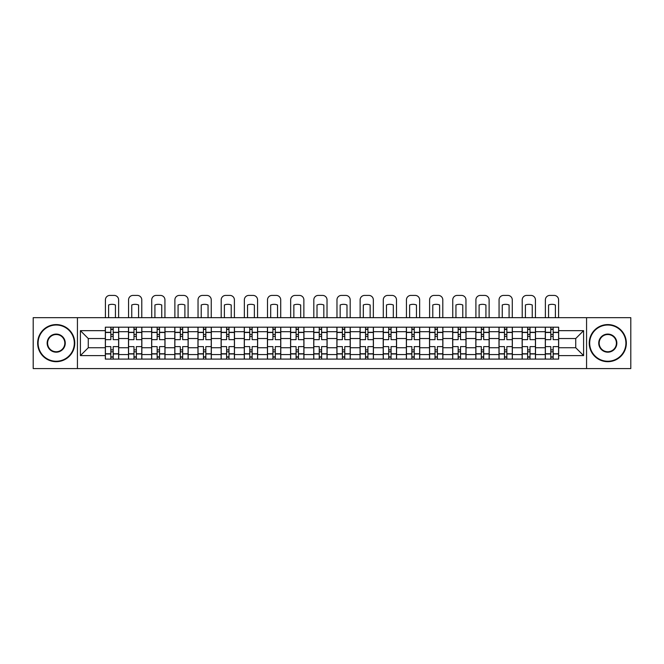 <?xml version="1.0" encoding="UTF-8"?>
<svg xmlns="http://www.w3.org/2000/svg" width="664" height="664" viewBox="0 0 664 664"><rect width="100%" height="100%" fill="white"/><g stroke="black" fill="none" stroke-linecap="round" stroke-linejoin="round"><path stroke-width="1" d="M586.569 368.586L630.8 368.586L630.8 317.674L33.2 317.674L33.2 368.586L586.569 368.586L586.569 317.674M128.492 359.091L128.492 331.701L118.698 331.701L118.698 359.091M118.698 331.701L118.698 327.178M128.492 331.701L128.492 327.178M141.855 327.178L141.855 359.091M151.649 359.091L151.649 327.178M165.012 327.178L165.012 359.091M174.806 359.091L174.806 327.178M188.169 327.178L188.169 359.091M197.963 359.091L197.963 327.178M211.326 327.178L211.326 359.091M221.12 359.091L221.12 327.178M234.475 327.178L234.475 359.091M244.277 359.091L244.277 327.178M257.632 327.178L257.632 359.091M267.434 359.091L267.434 327.178M280.789 327.178L280.789 359.091M290.583 359.091L290.583 327.178M303.946 327.178L303.946 359.091M313.74 359.091L313.74 327.178M327.103 327.178L327.103 359.091M336.897 359.091L336.897 327.178M350.26 327.178L350.26 359.091M360.054 359.091L360.054 327.178M373.417 327.178L373.417 359.091M383.211 359.091L383.211 327.178M396.566 327.178L396.566 359.091M406.368 359.091L406.368 327.178M419.723 327.178L419.723 359.091M429.525 359.091L429.525 327.178M442.88 327.178L442.88 359.091M452.674 359.091L452.674 327.178M466.037 327.178L466.037 359.091M475.831 359.091L475.831 327.178M489.194 327.178L489.194 359.091M498.988 359.091L498.988 327.178M512.351 327.178L512.351 359.091M522.145 359.091L522.145 327.178M535.508 327.178L535.508 359.091M545.302 359.091L545.302 327.178M545.302 347.737L535.508 347.737M522.145 347.737L512.351 347.737M498.988 347.737L489.194 347.737M475.831 347.737L466.037 347.737M452.674 347.737L442.88 347.737M429.525 347.737L419.723 347.737M406.368 347.737L396.566 347.737M383.211 347.737L373.417 347.737M360.054 347.737L350.26 347.737M336.897 347.737L327.103 347.737M313.74 347.737L303.946 347.737M290.583 347.737L280.789 347.737M267.434 347.737L257.632 347.737M244.277 347.737L234.475 347.737M221.12 347.737L211.326 347.737M197.963 347.737L188.169 347.737M174.806 347.737L165.012 347.737M151.649 347.737L141.855 347.737M128.492 347.737L118.698 347.737M545.302 338.532L535.508 338.532M522.145 338.532L512.351 338.532M498.988 338.532L489.194 338.532M475.831 338.532L466.037 338.532M452.674 338.532L442.88 338.532M429.525 338.532L419.723 338.532M406.368 338.532L396.566 338.532M383.211 338.532L373.417 338.532M360.054 338.532L350.26 338.532M336.897 338.532L327.103 338.532M313.74 338.532L303.946 338.532M290.583 338.532L280.789 338.532M267.434 338.532L257.632 338.532M244.277 338.532L234.475 338.532M221.12 338.532L211.326 338.532M197.963 338.532L188.169 338.532M174.806 338.532L165.012 338.532M151.649 338.532L141.855 338.532M128.492 338.532L118.698 338.532M88.27 347.737L105.344 347.737L105.344 338.532L88.27 338.532L88.27 347.737L80.402 355.605L80.402 330.664L105.344 330.664L105.344 338.532M558.656 338.532L558.656 347.737L575.729 347.737L575.729 338.532L558.656 338.532L558.656 327.178L105.344 327.178L105.344 330.664M558.656 330.664L583.598 330.664L583.598 355.605L558.656 355.605L558.656 347.737M105.344 347.737L105.344 359.091L558.656 359.091L558.656 355.605M105.344 355.605L80.402 355.605M77.431 368.586L77.431 317.674M113.204 356.867L110.83 356.867M110.83 329.402L113.204 329.402M136.361 356.867L133.987 356.867M133.987 329.402L136.361 329.402M159.518 356.867L157.144 356.867M157.144 329.402L159.518 329.402M182.675 356.867L180.301 356.867M180.301 329.402L182.675 329.402M205.832 356.867L203.458 356.867M203.458 329.402L205.832 329.402M228.989 356.867L226.615 356.867M226.615 329.402L228.989 329.402M252.146 356.867L249.764 356.867M249.764 329.402L252.146 329.402M275.294 356.867L272.921 356.867M272.921 329.402L275.294 329.402M298.451 356.867L296.078 356.867M296.078 329.402L298.451 329.402M321.608 356.867L319.235 356.867M319.235 329.402L321.608 329.402M344.765 356.867L342.392 356.867M342.392 329.402L344.765 329.402M367.922 356.867L365.549 356.867M365.549 329.402L367.922 329.402M391.079 356.867L388.706 356.867M388.706 329.402L391.079 329.402M414.236 356.867L411.854 356.867M411.854 329.402L414.236 329.402M437.385 356.867L435.011 356.867M435.011 329.402L437.385 329.402M460.542 356.867L458.168 356.867M458.168 329.402L460.542 329.402M483.699 356.867L481.325 356.867M481.325 329.402L483.699 329.402M506.856 356.867L504.482 356.867M504.482 329.402L506.856 329.402M530.013 356.867L527.639 356.867M527.639 329.402L530.013 329.402M553.17 356.867L550.796 356.867M550.796 329.402L553.17 329.402M80.402 330.664L88.27 338.532M575.729 347.737L583.598 355.605M575.729 338.532L583.598 330.664M118.624 359.091L118.624 339.644L113.204 339.644L113.204 327.178M110.83 327.178L110.83 339.644L105.41 339.644L105.41 327.178M118.624 339.644L118.624 327.178M105.41 359.091L105.41 346.625L110.83 346.625L110.83 359.091M113.204 359.091L113.204 346.625L118.624 346.625M110.83 336.382L113.204 336.382M105.41 346.625L105.41 339.644M113.204 349.887L110.83 349.887M113.204 357.157L110.83 357.157M110.83 351.812L113.204 351.812M113.204 334.448L110.83 334.448M110.83 329.103L113.204 329.103M118.624 317.674L118.624 299.862A4.457 4.457 0 0 0 114.175 295.414L109.867 295.414A4.457 4.457 0 0 0 105.41 299.862L105.41 317.674M108.605 317.674L108.605 304.975A9.205 9.205 0 0 1 115.436 304.975L115.436 317.674M141.781 359.091L141.781 339.644L136.361 339.644L136.361 327.178M133.987 327.178L133.987 339.644L128.567 339.644L128.567 327.178M141.781 339.644L141.781 327.178M128.567 359.091L128.567 346.625L133.987 346.625L133.987 359.091M136.361 359.091L136.361 346.625L141.781 346.625M133.987 336.382L136.361 336.382M128.567 346.625L128.567 339.644M136.361 349.887L133.987 349.887M136.361 357.157L133.987 357.157M133.987 351.812L136.361 351.812M136.361 334.448L133.987 334.448M133.987 329.103L136.361 329.103M141.781 317.674L141.781 299.862A4.457 4.457 0 0 0 137.323 295.414L133.024 295.414A4.457 4.457 0 0 0 128.567 299.862L128.567 317.674M131.762 317.674L131.762 304.975A9.205 9.205 0 0 1 138.585 304.975L138.585 317.674M164.938 359.091L164.938 339.644L159.518 339.644L159.518 327.178M157.144 327.178L157.144 339.644L151.724 339.644L151.724 327.178M164.938 339.644L164.938 327.178M151.724 359.091L151.724 346.625L157.144 346.625L157.144 359.091M159.518 359.091L159.518 346.625L164.938 346.625M157.144 336.382L159.518 336.382M151.724 346.625L151.724 339.644M159.518 349.887L157.144 349.887M159.518 357.157L157.144 357.157M157.144 351.812L159.518 351.812M159.518 334.448L157.144 334.448M157.144 329.103L159.518 329.103M164.938 317.674L164.938 299.862A4.457 4.457 0 0 0 160.48 295.414L156.181 295.414A4.457 4.457 0 0 0 151.724 299.862L151.724 317.674M154.919 317.674L154.919 304.975A9.205 9.205 0 0 1 161.742 304.975L161.742 317.674M188.095 359.091L188.095 339.644L182.675 339.644L182.675 327.178M180.301 327.178L180.301 339.644L174.881 339.644L174.881 327.178M188.095 339.644L188.095 327.178M174.881 359.091L174.881 346.625L180.301 346.625L180.301 359.091M182.675 359.091L182.675 346.625L188.095 346.625M180.301 336.382L182.675 336.382M174.881 346.625L174.881 339.644M182.675 349.887L180.301 349.887M182.675 357.157L180.301 357.157M180.301 351.812L182.675 351.812M182.675 334.448L180.301 334.448M180.301 329.103L182.675 329.103M188.095 317.674L188.095 299.862A4.457 4.457 0 0 0 183.637 295.414L179.338 295.414A4.457 4.457 0 0 0 174.881 299.862L174.881 317.674M178.077 317.674L178.077 304.975A9.205 9.205 0 0 1 184.899 304.975L184.899 317.674M211.252 359.091L211.252 339.644L205.832 339.644L205.832 327.178M203.458 327.178L203.458 339.644L198.038 339.644L198.038 327.178M211.252 339.644L211.252 327.178M198.038 359.091L198.038 346.625L203.458 346.625L203.458 359.091M205.832 359.091L205.832 346.625L211.252 346.625M203.458 336.382L205.832 336.382M198.038 346.625L198.038 339.644M205.832 349.887L203.458 349.887M205.832 357.157L203.458 357.157M203.458 351.812L205.832 351.812M205.832 334.448L203.458 334.448M203.458 329.103L205.832 329.103M211.252 317.674L211.252 299.862A4.457 4.457 0 0 0 206.794 295.414L202.487 295.414A4.457 4.457 0 0 0 198.038 299.862L198.038 317.674M201.225 317.674L201.225 304.975A9.205 9.205 0 0 1 208.056 304.975L208.056 317.674M234.4 359.091L234.4 339.644L228.989 339.644L228.989 327.178M226.615 327.178L226.615 339.644L221.195 339.644L221.195 327.178M234.4 339.644L234.4 327.178M221.195 359.091L221.195 346.625L226.615 346.625L226.615 359.091M228.989 359.091L228.989 346.625L234.4 346.625M226.615 336.382L228.989 336.382M221.195 346.625L221.195 339.644M228.989 349.887L226.615 349.887M228.989 357.157L226.615 357.157M226.615 351.812L228.989 351.812M228.989 334.448L226.615 334.448M226.615 329.103L228.989 329.103M234.4 317.674L234.4 299.862A4.457 4.457 0 0 0 229.952 295.414L225.644 295.414A4.457 4.457 0 0 0 221.195 299.862L221.195 317.674M224.382 317.674L224.382 304.975A9.205 9.205 0 0 1 231.213 304.975L231.213 317.674M56.208 361.241A18.111 18.111 0 0 0 74.318 343.13A18.111 18.111 0 0 0 56.208 325.02A18.111 18.111 0 0 0 38.097 343.13A18.111 18.111 0 0 0 56.208 361.241M56.208 324.58A18.55 18.55 0 0 1 74.758 343.13A18.55 18.55 0 0 1 56.208 361.689A18.55 18.55 0 0 1 37.657 343.13A18.55 18.55 0 0 1 56.208 324.58M56.208 352.186A9.055 9.055 0 0 1 47.152 343.13A9.055 9.055 0 0 1 56.208 334.075A9.055 9.055 0 0 1 65.263 343.13A9.055 9.055 0 0 1 56.208 352.186M56.208 334.523A8.607 8.607 0 0 0 47.6 343.13A8.607 8.607 0 0 0 56.208 351.746A8.607 8.607 0 0 0 64.815 343.13A8.607 8.607 0 0 0 56.208 334.523M607.792 361.241A18.111 18.111 0 0 0 625.903 343.13A18.111 18.111 0 0 0 607.792 325.02A18.111 18.111 0 0 0 589.682 343.13A18.111 18.111 0 0 0 607.792 361.241M607.792 324.58A18.55 18.55 0 0 1 626.343 343.13A18.55 18.55 0 0 1 607.792 361.689A18.55 18.55 0 0 1 589.242 343.13A18.55 18.55 0 0 1 607.792 324.58M607.792 352.186A9.055 9.055 0 0 1 598.737 343.13A9.055 9.055 0 0 1 607.792 334.075A9.055 9.055 0 0 1 616.848 343.13A9.055 9.055 0 0 1 607.792 352.186M607.792 334.523A8.607 8.607 0 0 0 599.185 343.13A8.607 8.607 0 0 0 607.792 351.746A8.607 8.607 0 0 0 616.399 343.13A8.607 8.607 0 0 0 607.792 334.523M257.557 359.091L257.557 339.644L252.146 339.644L252.146 327.178M249.764 327.178L249.764 339.644L244.352 339.644L244.352 327.178M257.557 339.644L257.557 327.178M244.352 359.091L244.352 346.625L249.764 346.625L249.764 359.091M252.146 359.091L252.146 346.625L257.557 346.625M249.764 336.382L252.146 336.382M244.352 346.625L244.352 339.644M252.146 349.887L249.764 349.887M252.146 357.157L249.764 357.157M249.764 351.812L252.146 351.812M252.146 334.448L249.764 334.448M249.764 329.103L252.146 329.103M257.557 317.674L257.557 299.862A4.457 4.457 0 0 0 253.108 295.414L248.801 295.414A4.457 4.457 0 0 0 244.352 299.862L244.352 317.674M247.539 317.674L247.539 304.975A9.205 9.205 0 0 1 254.37 304.975L254.37 317.674M280.714 359.091L280.714 339.644L275.294 339.644L275.294 327.178M272.921 327.178L272.921 339.644L267.509 339.644L267.509 327.178M280.714 339.644L280.714 327.178M267.509 359.091L267.509 346.625L272.921 346.625L272.921 359.091M275.294 359.091L275.294 346.625L280.714 346.625M272.921 336.382L275.294 336.382M267.509 346.625L267.509 339.644M275.294 349.887L272.921 349.887M275.294 357.157L272.921 357.157M272.921 351.812L275.294 351.812M275.294 334.448L272.921 334.448M272.921 329.103L275.294 329.103M280.714 317.674L280.714 299.862A4.457 4.457 0 0 0 276.266 295.414L271.958 295.414A4.457 4.457 0 0 0 267.509 299.862L267.509 317.674M270.696 317.674L270.696 304.975A9.205 9.205 0 0 1 277.527 304.975L277.527 317.674M303.871 359.091L303.871 339.644L298.451 339.644L298.451 327.178M296.078 327.178L296.078 339.644L290.658 339.644L290.658 327.178M303.871 339.644L303.871 327.178M290.658 359.091L290.658 346.625L296.078 346.625L296.078 359.091M298.451 359.091L298.451 346.625L303.871 346.625M296.078 336.382L298.451 336.382M290.658 346.625L290.658 339.644M298.451 349.887L296.078 349.887M298.451 357.157L296.078 357.157M296.078 351.812L298.451 351.812M298.451 334.448L296.078 334.448M296.078 329.103L298.451 329.103M303.871 317.674L303.871 299.862A4.457 4.457 0 0 0 299.423 295.414L295.115 295.414A4.457 4.457 0 0 0 290.658 299.862L290.658 317.674M293.853 317.674L293.853 304.975A9.205 9.205 0 0 1 300.684 304.975L300.684 317.674M327.028 359.091L327.028 339.644L321.608 339.644L321.608 327.178M319.235 327.178L319.235 339.644L313.815 339.644L313.815 327.178M327.028 339.644L327.028 327.178M313.815 359.091L313.815 346.625L319.235 346.625L319.235 359.091M321.608 359.091L321.608 346.625L327.028 346.625M319.235 336.382L321.608 336.382M313.815 346.625L313.815 339.644M321.608 349.887L319.235 349.887M321.608 357.157L319.235 357.157M319.235 351.812L321.608 351.812M321.608 334.448L319.235 334.448M319.235 329.103L321.608 329.103M327.028 317.674L327.028 299.862A4.457 4.457 0 0 0 322.571 295.414L318.272 295.414A4.457 4.457 0 0 0 313.815 299.862L313.815 317.674M317.01 317.674L317.01 304.975A9.205 9.205 0 0 1 323.833 304.975L323.833 317.674M350.185 359.091L350.185 339.644L344.765 339.644L344.765 327.178M342.392 327.178L342.392 339.644L336.972 339.644L336.972 327.178M350.185 339.644L350.185 327.178M336.972 359.091L336.972 346.625L342.392 346.625L342.392 359.091M344.765 359.091L344.765 346.625L350.185 346.625M342.392 336.382L344.765 336.382M336.972 346.625L336.972 339.644M344.765 349.887L342.392 349.887M344.765 357.157L342.392 357.157M342.392 351.812L344.765 351.812M344.765 334.448L342.392 334.448M342.392 329.103L344.765 329.103M350.185 317.674L350.185 299.862A4.457 4.457 0 0 0 345.728 295.414L341.429 295.414A4.457 4.457 0 0 0 336.972 299.862L336.972 317.674M340.167 317.674L340.167 304.975A9.205 9.205 0 0 1 346.99 304.975L346.99 317.674M373.342 359.091L373.342 339.644L367.922 339.644L367.922 327.178M365.549 327.178L365.549 339.644L360.129 339.644L360.129 327.178M373.342 339.644L373.342 327.178M360.129 359.091L360.129 346.625L365.549 346.625L365.549 359.091M367.922 359.091L367.922 346.625L373.342 346.625M365.549 336.382L367.922 336.382M360.129 346.625L360.129 339.644M367.922 349.887L365.549 349.887M367.922 357.157L365.549 357.157M365.549 351.812L367.922 351.812M367.922 334.448L365.549 334.448M365.549 329.103L367.922 329.103M373.342 317.674L373.342 299.862A4.457 4.457 0 0 0 368.885 295.414L364.577 295.414A4.457 4.457 0 0 0 360.129 299.862L360.129 317.674M363.316 317.674L363.316 304.975A9.205 9.205 0 0 1 370.147 304.975L370.147 317.674M396.491 359.091L396.491 339.644L391.079 339.644L391.079 327.178M388.706 327.178L388.706 339.644L383.286 339.644L383.286 327.178M396.491 339.644L396.491 327.178M383.286 359.091L383.286 346.625L388.706 346.625L388.706 359.091M391.079 359.091L391.079 346.625L396.491 346.625M388.706 336.382L391.079 336.382M383.286 346.625L383.286 339.644M391.079 349.887L388.706 349.887M391.079 357.157L388.706 357.157M388.706 351.812L391.079 351.812M391.079 334.448L388.706 334.448M388.706 329.103L391.079 329.103M396.491 317.674L396.491 299.862A4.457 4.457 0 0 0 392.042 295.414L387.734 295.414A4.457 4.457 0 0 0 383.286 299.862L383.286 317.674M386.473 317.674L386.473 304.975A9.205 9.205 0 0 1 393.304 304.975L393.304 317.674M419.648 359.091L419.648 339.644L414.236 339.644L414.236 327.178M411.854 327.178L411.854 339.644L406.443 339.644L406.443 327.178M419.648 339.644L419.648 327.178M406.443 359.091L406.443 346.625L411.854 346.625L411.854 359.091M414.236 359.091L414.236 346.625L419.648 346.625M411.854 336.382L414.236 336.382M406.443 346.625L406.443 339.644M414.236 349.887L411.854 349.887M414.236 357.157L411.854 357.157M411.854 351.812L414.236 351.812M414.236 334.448L411.854 334.448M411.854 329.103L414.236 329.103M419.648 317.674L419.648 299.862A4.457 4.457 0 0 0 415.199 295.414L410.892 295.414A4.457 4.457 0 0 0 406.443 299.862L406.443 317.674M409.63 317.674L409.63 304.975A9.205 9.205 0 0 1 416.461 304.975L416.461 317.674M442.805 359.091L442.805 339.644L437.385 339.644L437.385 327.178M435.011 327.178L435.011 339.644L429.6 339.644L429.6 327.178M442.805 339.644L442.805 327.178M429.6 359.091L429.6 346.625L435.011 346.625L435.011 359.091M437.385 359.091L437.385 346.625L442.805 346.625M435.011 336.382L437.385 336.382M429.6 346.625L429.6 339.644M437.385 349.887L435.011 349.887M437.385 357.157L435.011 357.157M435.011 351.812L437.385 351.812M437.385 334.448L435.011 334.448M435.011 329.103L437.385 329.103M442.805 317.674L442.805 299.862A4.457 4.457 0 0 0 438.356 295.414L434.048 295.414A4.457 4.457 0 0 0 429.6 299.862L429.6 317.674M432.787 317.674L432.787 304.975A9.205 9.205 0 0 1 439.618 304.975L439.618 317.674M465.962 359.091L465.962 339.644L460.542 339.644L460.542 327.178M458.168 327.178L458.168 339.644L452.748 339.644L452.748 327.178M465.962 339.644L465.962 327.178M452.748 359.091L452.748 346.625L458.168 346.625L458.168 359.091M460.542 359.091L460.542 346.625L465.962 346.625M458.168 336.382L460.542 336.382M452.748 346.625L452.748 339.644M460.542 349.887L458.168 349.887M460.542 357.157L458.168 357.157M458.168 351.812L460.542 351.812M460.542 334.448L458.168 334.448M458.168 329.103L460.542 329.103M465.962 317.674L465.962 299.862A4.457 4.457 0 0 0 461.513 295.414L457.205 295.414A4.457 4.457 0 0 0 452.748 299.862L452.748 317.674M455.944 317.674L455.944 304.975A9.205 9.205 0 0 1 462.775 304.975L462.775 317.674M489.119 359.091L489.119 339.644L483.699 339.644L483.699 327.178M481.325 327.178L481.325 339.644L475.905 339.644L475.905 327.178M489.119 339.644L489.119 327.178M475.905 359.091L475.905 346.625L481.325 346.625L481.325 359.091M483.699 359.091L483.699 346.625L489.119 346.625M481.325 336.382L483.699 336.382M475.905 346.625L475.905 339.644M483.699 349.887L481.325 349.887M483.699 357.157L481.325 357.157M481.325 351.812L483.699 351.812M483.699 334.448L481.325 334.448M481.325 329.103L483.699 329.103M489.119 317.674L489.119 299.862A4.457 4.457 0 0 0 484.662 295.414L480.362 295.414A4.457 4.457 0 0 0 475.905 299.862L475.905 317.674M479.101 317.674L479.101 304.975A9.205 9.205 0 0 1 485.923 304.975L485.923 317.674M512.276 359.091L512.276 339.644L506.856 339.644L506.856 327.178M504.482 327.178L504.482 339.644L499.062 339.644L499.062 327.178M512.276 339.644L512.276 327.178M499.062 359.091L499.062 346.625L504.482 346.625L504.482 359.091M506.856 359.091L506.856 346.625L512.276 346.625M504.482 336.382L506.856 336.382M499.062 346.625L499.062 339.644M506.856 349.887L504.482 349.887M506.856 357.157L504.482 357.157M504.482 351.812L506.856 351.812M506.856 334.448L504.482 334.448M504.482 329.103L506.856 329.103M512.276 317.674L512.276 299.862A4.457 4.457 0 0 0 507.819 295.414L503.519 295.414A4.457 4.457 0 0 0 499.062 299.862L499.062 317.674M502.258 317.674L502.258 304.975A9.205 9.205 0 0 1 509.08 304.975L509.08 317.674M535.433 359.091L535.433 339.644L530.013 339.644L530.013 327.178M527.639 327.178L527.639 339.644L522.219 339.644L522.219 327.178M535.433 339.644L535.433 327.178M522.219 359.091L522.219 346.625L527.639 346.625L527.639 359.091M530.013 359.091L530.013 346.625L535.433 346.625M527.639 336.382L530.013 336.382M522.219 346.625L522.219 339.644M530.013 349.887L527.639 349.887M530.013 357.157L527.639 357.157M527.639 351.812L530.013 351.812M530.013 334.448L527.639 334.448M527.639 329.103L530.013 329.103M535.433 317.674L535.433 299.862A4.457 4.457 0 0 0 530.976 295.414L526.676 295.414A4.457 4.457 0 0 0 522.219 299.862L522.219 317.674M525.415 317.674L525.415 304.975A9.205 9.205 0 0 1 532.237 304.975L532.237 317.674M558.59 359.091L558.59 339.644L553.17 339.644L553.17 327.178M550.796 327.178L550.796 339.644L545.376 339.644L545.376 327.178M558.59 339.644L558.59 327.178M545.376 359.091L545.376 346.625L550.796 346.625L550.796 359.091M553.17 359.091L553.17 346.625L558.59 346.625M550.796 336.382L553.17 336.382M545.376 346.625L545.376 339.644M553.17 349.887L550.796 349.887M553.17 357.157L550.796 357.157M550.796 351.812L553.17 351.812M553.17 334.448L550.796 334.448M550.796 329.103L553.17 329.103M558.59 317.674L558.59 299.862A4.457 4.457 0 0 0 554.133 295.414L549.825 295.414A4.457 4.457 0 0 0 545.376 299.862L545.376 317.674M548.564 317.674L548.564 304.975A9.205 9.205 0 0 1 555.394 304.975L555.394 317.674M522.145 331.701L512.351 331.701M498.988 331.701L489.194 331.701M475.831 331.701L466.037 331.701M452.674 331.701L442.88 331.701M429.525 331.701L419.723 331.701M406.368 331.701L396.566 331.701M383.211 331.701L373.417 331.701M360.054 331.701L350.26 331.701M336.897 331.701L327.103 331.701M313.74 331.701L303.946 331.701M290.583 331.701L280.789 331.701M267.434 331.701L257.632 331.701M244.277 331.701L234.475 331.701M221.12 331.701L211.326 331.701M197.963 331.701L188.169 331.701M174.806 331.701L165.012 331.701M151.649 331.701L141.855 331.701M545.302 331.701L535.508 331.701M522.145 354.559L512.351 354.559M498.988 354.559L489.194 354.559M475.831 354.559L466.037 354.559M452.674 354.559L442.88 354.559M429.525 354.559L419.723 354.559M406.368 354.559L396.566 354.559M383.211 354.559L373.417 354.559M360.054 354.559L350.26 354.559M336.897 354.559L327.103 354.559M313.74 354.559L303.946 354.559M290.583 354.559L280.789 354.559M267.434 354.559L257.632 354.559M244.277 354.559L234.475 354.559M221.12 354.559L211.326 354.559M197.963 354.559L188.169 354.559M174.806 354.559L165.012 354.559M151.649 354.559L141.855 354.559M128.492 354.559L118.698 354.559M545.302 354.559L535.508 354.559M118.624 332.299L113.204 332.299M110.83 332.299L105.41 332.299M110.83 332.498L105.41 332.498M110.83 353.771L105.41 353.771M110.83 353.97L105.41 353.97M118.624 353.97L113.204 353.97M118.624 332.498L113.204 332.498M118.624 353.771L113.204 353.771M141.781 332.299L136.361 332.299M133.987 332.299L128.567 332.299M133.987 332.498L128.567 332.498M133.987 353.771L128.567 353.771M133.987 353.97L128.567 353.97M141.781 353.97L136.361 353.97M141.781 332.498L136.361 332.498M141.781 353.771L136.361 353.771M164.938 332.299L159.518 332.299M157.144 332.299L151.724 332.299M157.144 332.498L151.724 332.498M157.144 353.771L151.724 353.771M157.144 353.97L151.724 353.97M164.938 353.97L159.518 353.97M164.938 332.498L159.518 332.498M164.938 353.771L159.518 353.771M188.095 332.299L182.675 332.299M180.301 332.299L174.881 332.299M180.301 332.498L174.881 332.498M180.301 353.771L174.881 353.771M180.301 353.97L174.881 353.97M188.095 353.97L182.675 353.97M188.095 332.498L182.675 332.498M188.095 353.771L182.675 353.771M211.252 332.299L205.832 332.299M203.458 332.299L198.038 332.299M203.458 332.498L198.038 332.498M203.458 353.771L198.038 353.771M203.458 353.97L198.038 353.97M211.252 353.97L205.832 353.97M211.252 332.498L205.832 332.498M211.252 353.771L205.832 353.771M234.4 332.299L228.989 332.299M226.615 332.299L221.195 332.299M226.615 332.498L221.195 332.498M226.615 353.771L221.195 353.771M226.615 353.97L221.195 353.97M234.4 353.97L228.989 353.97M234.4 332.498L228.989 332.498M234.4 353.771L228.989 353.771M257.557 332.299L252.146 332.299M249.764 332.299L244.352 332.299M249.764 332.498L244.352 332.498M249.764 353.771L244.352 353.771M249.764 353.97L244.352 353.97M257.557 353.97L252.146 353.97M257.557 332.498L252.146 332.498M257.557 353.771L252.146 353.771M280.714 332.299L275.294 332.299M272.921 332.299L267.509 332.299M272.921 332.498L267.509 332.498M272.921 353.771L267.509 353.771M272.921 353.97L267.509 353.97M280.714 353.97L275.294 353.97M280.714 332.498L275.294 332.498M280.714 353.771L275.294 353.771M303.871 332.299L298.451 332.299M296.078 332.299L290.658 332.299M296.078 332.498L290.658 332.498M296.078 353.771L290.658 353.771M296.078 353.97L290.658 353.97M303.871 353.97L298.451 353.97M303.871 332.498L298.451 332.498M303.871 353.771L298.451 353.771M327.028 332.299L321.608 332.299M319.235 332.299L313.815 332.299M319.235 332.498L313.815 332.498M319.235 353.771L313.815 353.771M319.235 353.97L313.815 353.97M327.028 353.97L321.608 353.97M327.028 332.498L321.608 332.498M327.028 353.771L321.608 353.771M350.185 332.299L344.765 332.299M342.392 332.299L336.972 332.299M342.392 332.498L336.972 332.498M342.392 353.771L336.972 353.771M342.392 353.97L336.972 353.97M350.185 353.97L344.765 353.97M350.185 332.498L344.765 332.498M350.185 353.771L344.765 353.771M373.342 332.299L367.922 332.299M365.549 332.299L360.129 332.299M365.549 332.498L360.129 332.498M365.549 353.771L360.129 353.771M365.549 353.97L360.129 353.97M373.342 353.97L367.922 353.97M373.342 332.498L367.922 332.498M373.342 353.771L367.922 353.771M396.491 332.299L391.079 332.299M388.706 332.299L383.286 332.299M388.706 332.498L383.286 332.498M388.706 353.771L383.286 353.771M388.706 353.97L383.286 353.97M396.491 353.97L391.079 353.97M396.491 332.498L391.079 332.498M396.491 353.771L391.079 353.771M419.648 332.299L414.236 332.299M411.854 332.299L406.443 332.299M411.854 332.498L406.443 332.498M411.854 353.771L406.443 353.771M411.854 353.97L406.443 353.97M419.648 353.97L414.236 353.97M419.648 332.498L414.236 332.498M419.648 353.771L414.236 353.771M442.805 332.299L437.385 332.299M435.011 332.299L429.6 332.299M435.011 332.498L429.6 332.498M435.011 353.771L429.6 353.771M435.011 353.97L429.6 353.97M442.805 353.97L437.385 353.97M442.805 332.498L437.385 332.498M442.805 353.771L437.385 353.771M465.962 332.299L460.542 332.299M458.168 332.299L452.748 332.299M458.168 332.498L452.748 332.498M458.168 353.771L452.748 353.771M458.168 353.97L452.748 353.97M465.962 353.97L460.542 353.97M465.962 332.498L460.542 332.498M465.962 353.771L460.542 353.771M489.119 332.299L483.699 332.299M481.325 332.299L475.905 332.299M481.325 332.498L475.905 332.498M481.325 353.771L475.905 353.771M481.325 353.97L475.905 353.97M489.119 353.97L483.699 353.97M489.119 332.498L483.699 332.498M489.119 353.771L483.699 353.771M512.276 332.299L506.856 332.299M504.482 332.299L499.062 332.299M504.482 332.498L499.062 332.498M504.482 353.771L499.062 353.771M504.482 353.97L499.062 353.97M512.276 353.97L506.856 353.97M512.276 332.498L506.856 332.498M512.276 353.771L506.856 353.771M535.433 332.299L530.013 332.299M527.639 332.299L522.219 332.299M527.639 332.498L522.219 332.498M527.639 353.771L522.219 353.771M527.639 353.97L522.219 353.97M535.433 353.97L530.013 353.97M535.433 332.498L530.013 332.498M535.433 353.771L530.013 353.771M558.59 332.299L553.17 332.299M550.796 332.299L545.376 332.299M550.796 332.498L545.376 332.498M550.796 353.771L545.376 353.771M550.796 353.97L545.376 353.97M558.59 353.97L553.17 353.97M558.59 332.498L553.17 332.498M558.59 353.771L553.17 353.771"/></g></svg>
